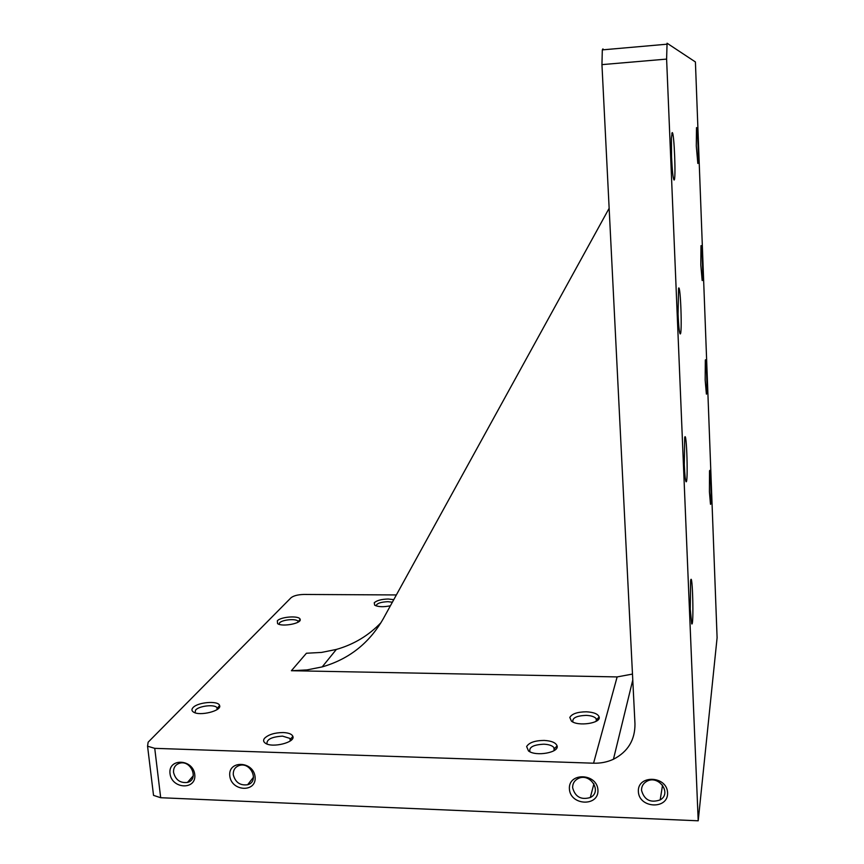 <?xml version="1.0" encoding="UTF-8"?>
<svg xmlns="http://www.w3.org/2000/svg" width="864" height="864" viewBox="0 0 864 864"><rect width="100%" height="100%" fill="white"/><g stroke="black" fill="none" stroke-linecap="round" stroke-linejoin="round"><path stroke-width="1.3" d="M696.514 127.613C697.658 126.662 699.041 164.441 697.831 163.447L696.287 145.973L696.514 127.613M672.181 132.613C674.222 131.317 676.166 181.494 674.039 180.004C673.056 178.589 672.235 170.953 671.566 157.097L671.393 138.154L672.181 132.613M700.985 245.722C702.097 242.946 703.426 281.804 702.173 280.53L700.801 264.924L700.985 245.722M678.586 288.198C680.594 283.684 682.387 336.15 680.152 333.86C679.309 332.478 678.607 325.912 678.056 314.14L678.586 288.198M705.316 360.148C706.396 355.525 707.67 395.669 706.385 394.092L705.175 380.138L705.316 360.148M684.72 437.432C686.696 429.602 688.327 484.898 686.038 481.669C685.325 480.276 684.742 474.628 684.288 464.702L684.72 437.432M709.517 471.074C710.564 464.573 711.785 506.164 710.489 504.274L709.42 491.789L709.517 471.074M690.617 580.694C692.55 569.473 694.03 627.977 691.708 623.776L690.26 609.163L690.617 580.694M698.209 820.8L666.608 59.098L667.073 43.222L695.412 61.96L717.098 637.762L698.209 820.8L160.682 797.72L153.533 795.377L153.166 792.364M666.608 59.098L601.949 64.627L634.975 723.902C635.072 740.016 627.901 751.799 613.44 759.251C607.273 762.091 600.642 763.409 593.568 763.204L154.742 748.343L147.56 746.204L148.133 742.198L291.028 597.758C293.63 595.717 297.918 594.616 303.912 594.454L396.36 594.94M569.808 717.444C571.903 713.804 577.4 711.925 586.278 711.796C593.665 712.184 597.953 713.912 599.152 716.969C601.301 723.2 578.059 726.71 571.428 721.127L569.808 717.444M193.05 707.594C197.813 702.076 218.473 700.445 219.575 705.488C222.242 710.748 199.584 716.472 193.428 712.022C191.592 710.791 191.462 709.312 193.05 707.594M277.344 620.806C280.897 616.615 299.462 615.395 300.132 619.326C302.098 623.365 282.02 627.199 277.56 623.603L277.344 620.806M593.568 763.204L617.134 676.922L291.395 670.723L306.418 653.249L321.581 652.417L336.344 649.436C353.668 644.522 368.55 635.612 380.981 622.696M390.398 605.783C383.422 607.187 378.162 606.982 374.641 605.146L374.252 602.759C376.79 600.448 381.467 599.195 388.271 599.011L393.768 599.659M264.514 738.32C268.391 734.573 274.622 732.65 283.198 732.542C288.63 732.802 291.848 734.065 292.853 736.344C295.704 742.316 272.365 748.256 265.442 743.245C263.369 741.863 263.056 740.221 264.514 738.32M526.63 746.55C529.092 742.565 534.924 740.534 544.158 740.426C551.524 740.848 555.833 742.651 557.086 745.859C559.505 752.555 535.777 756.81 528.487 750.924L526.63 746.55M601.949 64.627L602.316 49.885L602.964 48.87M229.792 775.894C227.88 759.996 253.498 760.892 255.085 776.866C256.867 792.796 231.379 791.716 229.792 775.894M170.014 773.593C167.983 757.868 193.05 758.743 194.756 774.544C196.668 790.301 171.72 789.253 170.014 773.593M638.366 791.586C637.308 774.544 666.922 775.58 667.58 792.709C668.466 809.784 639.036 808.553 638.366 791.586M569.398 788.94C568.199 772.092 597.11 773.096 597.942 790.031C598.99 806.922 570.24 805.712 569.398 788.94M553.921 747.554L554.116 750.611L553.921 747.554C552.182 745.556 548.834 744.433 543.888 744.196C533.315 744.725 528.682 747.252 529.988 751.799M290.336 740.902L289.969 738.418L282.571 736.128C271.566 736.841 266.371 739.476 267.008 744.012M392.364 602.208L387.904 601.679C380.646 602.024 376.715 603.418 376.099 605.869M336.344 649.436L322.196 666.9C348.916 659.2 369.241 643.205 383.184 618.894L609.142 208.289M617.134 676.922L632.48 674.071M322.196 666.9L307.012 669.913L291.395 670.723M298.242 622.058L297.961 621.205C296.136 618.408 282.236 619.661 279.569 622.858L279.05 624.294M217.318 709.42L216.929 707.605C214.412 704.149 199.195 705.856 195.631 710.003L195.016 712.746M596.354 721.17L596.16 718.643C594.475 716.677 591.116 715.586 586.084 715.37C576.385 715.802 572 718.016 572.929 722.023M572.638 787.72C575.143 796.889 581.029 800.15 590.296 797.526C602.64 791.737 590.101 772.265 578.092 778.594C574.376 780.548 572.551 783.594 572.638 787.72M641.531 790.355C644.263 799.988 650.473 803.174 660.172 799.913C672.311 793.249 658.39 774.306 646.596 781.434C643.162 783.475 641.466 786.456 641.531 790.355M173.567 772.492C175.576 779.933 180.209 783.238 187.466 782.428C199.238 779.652 191.106 759.726 179.604 763.225C175.306 764.662 173.286 767.74 173.567 772.492M233.302 774.77C235.332 782.395 240.116 785.732 247.622 784.75C259.567 781.682 251.035 761.681 239.371 765.472C235.084 766.962 233.053 770.062 233.302 774.77M154.742 748.343L160.682 797.72M554.461 748.667L557.086 745.859M289.969 738.418L290.228 740.966M290.466 739.271L292.853 736.344M147.56 746.204L153.533 795.377M672.635 133.38L671.814 133.445M632.772 680.033L613.44 759.251M666.684 44.226L602.316 49.885M298.048 622.177L297.961 621.205M298.199 621.648L300.132 619.326M217.145 709.538L216.929 707.605M217.339 708.275L219.575 705.488M596.3 721.202L596.16 718.643M596.614 719.626L599.152 716.969M590.296 797.526L593.935 783.778M660.172 799.913L662.558 785.138M187.466 782.428L193.298 775.732M247.622 784.75L253.541 777.157"/></g></svg>
